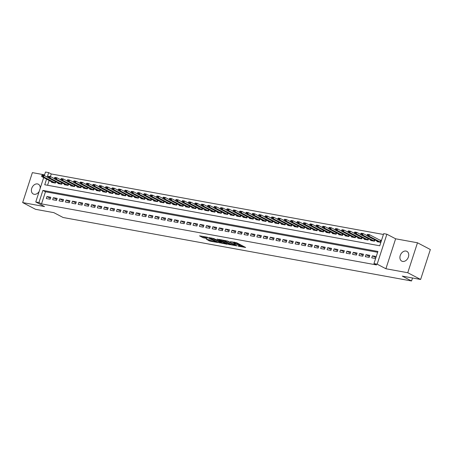 <?xml version="1.0" encoding="UTF-8"?>
<svg xmlns="http://www.w3.org/2000/svg" width="453" height="453" viewBox="0 0 453 453"><rect width="100%" height="100%" fill="white"/><g stroke="black" fill="none" stroke-linecap="round" stroke-linejoin="round"><path stroke-width="0.68" d="M238.085 246.149L245.656 247.474L236.562 242.712L230.345 241.647A2.707 0.408 -162 0 1 233.963 242.859L234.722 243.255A2.707 0.408 -162 0 1 235.288 243.731A2.707 0.408 -162 0 1 234.337 243.737L233.386 243.686L235.039 244.11A2.707 0.408 -162 0 1 238.663 245.322L239.422 245.719A2.707 0.408 -162 0 1 239.988 246.189A2.707 0.408 -162 0 1 239.031 246.2L238.085 246.149M40.209 188.261A5.51 4.066 -62.4 0 0 38.369 184.229A5.51 4.066 -62.4 0 0 37.491 183.929A5.51 4.066 -62.4 0 0 31.942 187.785A5.51 4.066 -62.4 0 0 33.256 193.992A5.51 4.066 -62.4 0 0 34.128 194.292A5.51 4.066 -62.4 0 0 39.201 191.381M402.638 261.426A5.51 4.066 -62.4 0 0 408.193 257.57A5.51 4.066 -62.4 0 0 406.879 251.364A5.51 4.066 -62.4 0 0 406.007 251.064A5.51 4.066 -62.4 0 0 400.458 254.92A5.51 4.066 -62.4 0 0 401.766 261.126A5.51 4.066 -62.4 0 0 402.638 261.426M206.364 239.275L209.926 241.138L217.616 242.48L207.214 237.196L199.524 235.849L202.78 237.61L207.078 238.567L205.668 237.615A2.259 0.34 -162 0 1 205.198 237.225A2.259 0.34 -162 0 1 206.681 237.366A2.259 0.34 -162 0 1 209.02 238.227L215.005 241.358A2.259 0.34 -162 0 1 215.481 241.755A2.259 0.34 -162 0 1 213.997 241.608A2.259 0.34 -162 0 1 211.659 240.753L209.529 239.847L206.364 239.275M377.632 252.276L45.464 191.761L41.523 203.901L38.947 202.553L35.759 201.976L43.681 177.587M420.622 279.467L407.751 272.729L417.485 242.78L430.35 249.518L420.622 279.467L402.275 276.12L411.539 280.973L63.126 217.502L53.862 212.65L35.515 209.309L22.65 202.57L44.507 206.557L35.759 201.976M417.485 242.78L395.628 238.799L385.899 268.748L407.751 272.729M385.899 268.748L377.151 264.167L373.957 263.584L377.904 251.443L42.893 190.413L38.947 202.553M41.523 203.901L376.534 264.931L373.957 263.584M228.272 244.309L236.919 245.883L227.825 241.121L219.003 239.399L228.272 244.309L228.539 243.499L230.685 244.059M227.055 244.258L218.533 242.531L209.263 237.627L213.856 238.578L218.674 240.888L221.07 241.268L217.055 239.11L217.933 239.269L227.117 244.076M44.57 174.847L32.378 172.627L22.65 202.57M371.737 257.842L375.565 258.544L376.222 256.517L372.394 255.82L371.737 257.842M365.356 256.681L369.184 257.378L369.841 255.356L366.013 254.66L365.356 256.681M358.974 255.52L362.802 256.217L363.465 254.195L359.631 253.493L358.974 255.52M352.593 254.354L356.426 255.056L357.083 253.029L353.249 252.332L352.593 254.354M346.211 253.193L350.044 253.89L350.701 251.868L346.873 251.172L346.211 253.193M339.835 252.032L343.663 252.729L344.32 250.707L340.492 250.011L339.835 252.032M333.453 250.871L337.281 251.568L337.938 249.541L334.11 248.844L333.453 250.871M327.072 249.705L330.9 250.401L331.556 248.38L327.729 247.683L327.072 249.705M320.69 248.544L324.518 249.241L325.175 247.219L321.347 246.523L320.69 248.544M314.308 247.383L318.136 248.08L318.793 246.058L314.965 245.356L314.308 247.383M307.927 246.217L311.755 246.919L312.411 244.892L308.584 244.195L307.927 246.217M301.545 245.056L305.373 245.753L306.03 243.731L302.202 243.035L301.545 245.056M295.163 243.895L298.991 244.592L299.648 242.57L295.82 241.868L295.163 243.895M288.782 242.734L292.61 243.431L293.267 241.404L289.439 240.707L288.782 242.734M282.4 241.568L286.228 242.264L286.891 240.243L283.057 239.546L282.4 241.568M276.019 240.407L279.852 241.104L280.509 239.082L276.675 238.386L276.019 240.407M269.637 239.246L273.47 239.943L274.127 237.916L270.299 237.219L269.637 239.246M263.261 238.08L267.089 238.782L267.746 236.755L263.918 236.058L263.261 238.08M256.879 236.919L260.707 237.615L261.364 235.594L257.536 234.897L256.879 236.919M250.498 235.758L254.326 236.455L254.982 234.433L251.155 233.731L250.498 235.758M244.116 234.592L247.944 235.294L248.601 233.267L244.773 232.57L244.116 234.592M237.734 233.431L241.562 234.127L242.219 232.106L238.391 231.409L237.734 233.431M231.353 232.27L235.181 232.967L235.837 230.945L232.01 230.249L231.353 232.27M224.971 231.109L228.799 231.806L229.456 229.779L225.628 229.082L224.971 231.109M218.589 229.943L222.417 230.639L223.074 228.618L219.246 227.921L218.589 229.943M212.208 228.782L216.036 229.478L216.693 227.457L212.865 226.76L212.208 228.782M205.826 227.621L209.654 228.318L210.317 226.296L206.483 225.594L205.826 227.621M199.445 226.455L203.278 227.157L203.935 225.13L200.101 224.433L199.445 226.455M193.063 225.294L196.896 225.99L197.553 223.969L193.725 223.272L193.063 225.294M186.687 224.133L190.515 224.83L191.172 222.808L187.344 222.106L186.687 224.133M180.305 222.972L184.133 223.669L184.79 221.642L180.962 220.945L180.305 222.972M173.924 221.806L177.752 222.502L178.408 220.481L174.581 219.784L173.924 221.806M167.542 220.645L171.37 221.341L172.027 219.32L168.199 218.623L167.542 220.645M161.16 219.484L164.988 220.181L165.645 218.153L161.817 217.457L161.16 219.484M154.779 218.318L158.607 219.02L159.263 216.993L155.436 216.296L154.779 218.318M148.397 217.157L152.225 217.853L152.882 215.832L149.054 215.135L148.397 217.157M142.016 215.996L145.843 216.693L146.5 214.671L142.672 213.969L142.016 215.996M135.634 214.83L139.462 215.532L140.119 213.505L136.291 212.808L135.634 214.83M129.252 213.669L133.08 214.365L133.743 212.344L129.909 211.647L129.252 213.669M122.871 212.508L126.698 213.204L127.361 211.183L123.527 210.486L122.871 212.508M116.489 211.347L120.322 212.044L120.979 210.016L117.151 209.32L116.489 211.347M110.113 210.181L113.941 210.877L114.598 208.856L110.77 208.159L110.113 210.181M103.731 209.02L107.559 209.716L108.216 207.695L104.388 206.998L103.731 209.02M97.35 207.859L101.178 208.556L101.834 206.534L98.007 205.832L97.35 207.859M90.968 206.693L94.796 207.395L95.453 205.368L91.625 204.671L90.968 206.693M84.586 205.532L88.414 206.228L89.071 204.207L85.243 203.51L84.586 205.532M78.205 204.371L82.033 205.067L82.689 203.046L78.862 202.344L78.205 204.371M71.823 203.21L75.651 203.907L76.308 201.879L72.48 201.183L71.823 203.21M65.442 202.044L69.269 202.74L69.926 200.719L66.098 200.022L65.442 202.044M59.06 200.883L62.888 201.579L63.545 199.558L59.717 198.861L59.06 200.883M52.678 199.722L56.506 200.419L57.169 198.391L53.335 197.695L52.678 199.722M50.787 197.231L46.953 196.534L46.297 198.556L50.124 199.258L50.787 197.231M383.419 234.467L51.251 173.958L50.396 176.591M49.139 180.447L47.576 185.266M377.179 241.092L376.998 241.659L380.826 242.355L381.483 240.328L379.557 239.977M374.869 239.886L374.444 241.194L370.616 240.492L370.797 239.931M368.487 238.72L368.062 240.028L364.235 239.331L364.416 238.771M362.106 237.559L361.681 238.867L357.853 238.17L358.04 237.604M355.724 236.398L355.299 237.706L351.471 237.004L351.658 236.443M349.348 235.232L348.923 236.54L345.09 235.843L345.277 235.283M342.966 234.071L342.542 235.379L338.708 234.682L338.895 234.122M336.585 232.91L336.16 234.218L332.332 233.522L332.513 232.955M330.203 231.749L329.778 233.052L325.95 232.355L326.132 231.794M323.821 230.583L323.397 231.891L319.569 231.194L319.75 230.634M317.44 229.422L317.015 230.73L313.187 230.033L313.368 229.467M311.058 228.261L310.633 229.569L306.806 228.867L306.987 228.306M304.676 227.095L304.252 228.403L300.424 227.706L300.605 227.146M298.295 225.934L297.87 227.242L294.042 226.545L294.224 225.979M291.913 224.773L291.489 226.081L287.661 225.384L287.842 224.818M285.532 223.612L285.107 224.915L281.279 224.218L281.46 223.657M279.15 222.446L278.725 223.754L274.897 223.057L275.084 222.497M272.774 221.285L272.349 222.593L268.516 221.896L268.703 221.33M266.392 220.124L265.968 221.432L262.134 220.73L262.321 220.169M260.011 218.958L259.586 220.266L255.758 219.569L255.939 219.009M253.629 217.797L253.204 219.105L249.376 218.408L249.558 217.842M247.247 216.636L246.823 217.944L242.995 217.242L243.176 216.681M240.866 215.469L240.441 216.777L236.613 216.081L236.794 215.52M234.484 214.309L234.059 215.617L230.232 214.92L230.413 214.36M228.102 213.148L227.678 214.456L223.85 213.759L224.031 213.193M221.721 211.987L221.296 213.289L217.468 212.593L217.65 212.032M215.339 210.821L214.915 212.129L211.087 211.432L211.268 210.871M208.958 209.66L208.533 210.968L204.705 210.271L204.886 209.705M202.576 208.499L202.151 209.807L198.323 209.105L198.51 208.544M196.2 207.332L195.775 208.64L191.942 207.944L192.129 207.383M189.818 206.172L189.394 207.48L185.56 206.783L185.747 206.217M183.437 205.011L183.012 206.319L179.184 205.617L179.365 205.056M177.055 203.85L176.63 205.152L172.803 204.456L172.984 203.895M170.673 202.684L170.249 203.992L166.421 203.295L166.602 202.734M164.292 201.523L163.867 202.831L160.039 202.134L160.22 201.568M157.91 200.362L157.485 201.664L153.658 200.968L153.839 200.407M151.529 199.195L151.104 200.503L147.276 199.807L147.457 199.246M145.147 198.035L144.722 199.343L140.894 198.646L141.076 198.08M138.765 196.874L138.341 198.182L134.513 197.48L134.694 196.919M132.384 195.707L131.959 197.015L128.131 196.319L128.312 195.758M126.002 194.547L125.577 195.855L121.749 195.158L121.936 194.592M119.626 193.386L119.201 194.694L115.368 193.997L115.555 193.431M113.244 192.225L112.82 193.527L108.986 192.831L109.173 192.27M106.863 191.058L106.438 192.366L102.61 191.67L102.791 191.109M100.481 189.898L100.056 191.206L96.229 190.509L96.41 189.943M94.099 188.737L93.675 190.045L89.847 189.343L90.028 188.782M87.718 187.57L87.293 188.878L83.465 188.182L83.646 187.621M81.336 186.41L80.911 187.718L77.084 187.021L77.265 186.455M74.955 185.249L74.53 186.557L70.702 185.855L70.883 185.294M68.573 184.088L68.148 185.39L64.32 184.694L64.502 184.133M62.191 182.921L61.767 184.229L57.939 183.533L58.12 182.972M55.81 181.761L55.385 183.069L51.557 182.372L51.738 181.806M411.539 280.973L412.507 277.989M44.337 175.571L45.487 172.027L48.675 172.61L47.225 177.083M51.251 173.958L48.675 172.61M46.568 179.099L44.734 184.75L379.744 245.781L383.691 233.64L386.879 234.218L377.151 264.167M395.628 238.799L386.879 234.218M45.464 191.761L42.893 190.413M372.394 255.82L375.86 257.632M366.013 254.66L369.478 256.472M359.631 253.493L363.096 255.311M353.249 252.332L356.721 254.15M346.873 251.172L350.339 252.984M340.492 250.011L343.957 251.823M334.11 248.844L337.576 250.662M327.729 247.683L331.194 249.495M321.347 246.523L324.812 248.335M314.965 245.356L318.431 247.174M308.584 244.195L312.049 246.013M302.202 243.035L305.667 244.846M295.82 241.868L299.286 243.686M289.439 240.707L292.904 242.525M283.057 239.546L286.523 241.358M276.675 238.386L280.147 240.198M270.299 237.219L273.765 239.037M263.918 236.058L267.383 237.87M257.536 234.897L261.002 236.709M251.155 233.731L254.62 235.549M244.773 232.57L248.238 234.388M238.391 231.409L241.857 233.221M232.01 230.249L235.475 232.061M225.628 229.082L229.093 230.9M219.246 227.921L222.712 229.733M212.865 226.76L216.33 228.572M206.483 225.594L209.949 227.412M200.101 224.433L203.573 226.251M193.725 223.272L197.191 225.084M187.344 222.106L190.809 223.924M180.962 220.945L184.428 222.763M174.581 219.784L178.046 221.596M168.199 218.623L171.664 220.435M161.817 217.457L165.283 219.275M155.436 216.296L158.901 218.108M149.054 215.135L152.519 216.947M142.672 213.969L146.138 215.787M136.291 212.808L139.756 214.626M129.909 211.647L133.375 213.459M123.527 210.486L126.999 212.298M117.151 209.32L120.617 211.138M110.77 208.159L114.235 209.971M104.388 206.998L107.854 208.81M98.007 205.832L101.472 207.65M91.625 204.671L95.09 206.489M85.243 203.51L88.709 205.322M78.862 202.344L82.327 204.161M72.48 201.183L75.945 203.001M66.098 200.022L69.564 201.834M59.717 198.861L63.182 200.673M53.335 197.695L56.801 199.513M46.953 196.534L50.419 198.346M239.988 246.189L240.249 245.379A2.707 0.408 -162 0 0 239.682 244.909L239.422 245.719M235.424 243.323A2.707 0.408 -162 0 1 238.924 244.512L239.682 244.909M235.288 243.731L235.554 242.921A2.707 0.408 -162 0 0 234.982 242.446L234.722 243.255M234.416 242.151L234.982 242.446M240.118 245.781L243.646 246.426M221.449 239.79L228.539 243.499M235.401 245.537L227.502 241.251L225.804 240.82A2.707 0.408 -162 0 0 224.847 240.832A2.707 0.408 -162 0 0 225.413 241.302L230.871 244.161A2.707 0.408 -162 0 0 234.49 245.373L235.401 245.537M220.945 242.287L219.926 242.1L219.665 242.91M211.71 238.012L219.926 242.1M221.37 242.514A2.259 0.34 -162 0 0 223.714 243.369A2.259 0.34 -162 0 0 225.198 243.516A2.259 0.34 -162 0 0 224.722 243.119L222.61 242.015L219.382 241.256L221.37 242.514M201.97 236.239L205.3 237.383M208.51 239.665L211.206 240.515M381.313 240.86L369.523 234.728L369.053 236.183L367.134 235.837L378.776 241.981M368.181 234.897L367.224 234.722L368.102 235.141L369.523 234.728L367.61 234.377L367.224 234.722M380.837 242.321L369.053 236.183L368.102 235.141M367.134 235.837L367.145 234.965M367.14 235.656L363.142 233.567L362.672 235.022L360.758 234.671L372.394 240.815M361.8 233.737L360.843 233.561L361.721 233.975L363.142 233.567L361.228 233.216L360.843 233.561M374.455 241.155L362.672 235.022L361.721 233.975M360.758 234.671L360.764 233.805M360.758 234.495L356.76 232.4L356.29 233.861L354.376 233.51L366.013 239.654M355.418 232.57L354.461 232.395L355.339 232.814L356.76 232.4L354.846 232.055L354.461 232.395M368.074 239.994L356.29 233.861L355.339 232.814M354.376 233.51L354.382 232.638M354.376 233.329L350.379 231.24L349.909 232.695L347.995 232.349L359.631 238.493M349.036 231.409L348.08 231.234L348.957 231.653L350.379 231.24L348.465 230.888L348.08 231.234M361.692 238.833L349.909 232.695L348.957 231.653M347.995 232.349L348 231.477M347.995 232.168L343.997 230.079L343.527 231.534L341.613 231.183L353.249 237.332M342.655 230.249L341.698 230.073L342.576 230.492L343.997 230.079L342.083 229.728L341.698 230.073M355.316 237.666L343.527 231.534L342.576 230.492M341.613 231.183L341.619 230.317M341.613 231.007L337.621 228.912L337.145 230.373L335.231 230.022L346.868 236.166M336.273 229.082L335.316 228.912L336.194 229.326L337.621 228.912L335.701 228.567L335.316 228.912M348.935 236.506L337.145 230.373L336.194 229.326M335.231 230.022L335.237 229.15M335.231 229.847L331.239 227.751L330.764 229.207L328.85 228.861L340.486 235.005M329.892 227.921L328.935 227.746L329.812 228.165L331.239 227.751L329.325 227.406L328.935 227.746M342.553 235.345L330.764 229.207L329.812 228.165M328.85 228.861L328.855 227.989M328.85 228.68L324.858 226.591L324.382 228.046L322.468 227.7L334.104 233.844M323.51 226.76L322.553 226.585L323.431 227.004L324.858 226.591L322.944 226.24L322.553 226.585M336.171 234.178L324.382 228.046L323.431 227.004M322.468 227.7L322.474 226.828M322.468 227.519L318.476 225.43L318 226.885L316.086 226.534L327.723 232.678M317.128 225.594L316.171 225.424L317.049 225.837L318.476 225.43L316.562 225.079L316.171 225.424M329.79 233.018L318 226.885L317.049 225.837M316.086 226.534L316.092 225.668M316.086 226.358L312.094 224.263L311.619 225.724L309.705 225.373L321.341 231.517M310.747 224.433L309.79 224.258L310.667 224.677L312.094 224.263L310.18 223.918L309.79 224.258M323.408 231.857L311.619 225.724L310.667 224.677M309.705 225.373L309.71 224.501M309.705 225.192L305.713 223.103L305.237 224.558L303.323 224.212L314.96 230.356M304.365 223.272L303.408 223.097L304.291 223.516L305.713 223.103L303.799 222.751L303.408 223.097M317.026 230.696L305.237 224.558L304.291 223.516M303.323 224.212L303.334 223.34M303.329 224.031L299.331 221.942L298.855 223.397L296.942 223.046L308.578 229.195M297.989 222.112L297.032 221.936L297.91 222.349L299.331 221.942L297.417 221.591L297.032 221.936M310.645 229.529L298.855 223.397L297.91 222.349M296.942 223.046L296.953 222.18M296.947 222.87L292.949 220.775L292.479 222.236L290.56 221.885L302.202 228.029M291.607 220.945L290.65 220.775L291.528 221.189L292.949 220.775L291.036 220.43L290.65 220.775M304.263 228.369L292.479 222.236L291.528 221.189M290.56 221.885L290.571 221.013M290.566 221.704L286.568 219.614L286.098 221.07L284.184 220.724L295.82 226.868M285.226 219.784L284.269 219.609L285.147 220.028L286.568 219.614L284.654 219.263L284.269 219.609M297.881 227.208L286.098 221.07L285.147 220.028M284.184 220.724L284.19 219.852M284.184 220.543L280.186 218.454L279.716 219.909L277.802 219.558L289.439 225.707M278.844 218.623L277.887 218.448L278.765 218.867L280.186 218.454L278.272 218.103L277.887 218.448M291.5 226.041L279.716 219.909L278.765 218.867M277.802 219.558L277.808 218.691M277.802 219.382L273.805 217.287L273.335 218.748L271.421 218.397L283.057 224.541M272.463 217.457L271.506 217.287L272.383 217.7L273.805 217.287L271.891 216.942L271.506 217.287M285.118 224.881L273.335 218.748L272.383 217.7M271.421 218.397L271.426 217.531M271.421 218.221L267.423 216.126L266.953 217.582L265.039 217.236L276.675 223.38M266.081 216.296L265.124 216.121L266.002 216.54L267.423 216.126L265.509 215.781L265.124 216.121M278.742 223.72L266.953 217.582L266.002 216.54M265.039 217.236L265.045 216.364M265.039 217.055L261.047 214.965L260.571 216.421L258.657 216.075L270.294 222.219M259.699 215.135L258.742 214.96L259.62 215.379L261.047 214.965L259.127 214.614L258.742 214.96M272.361 222.553L260.571 216.421L259.62 215.379M258.657 216.075L258.663 215.203M258.657 215.894L254.665 213.805L254.19 215.26L252.276 214.909L263.912 221.053M253.318 213.975L252.361 213.799L253.238 214.212L254.665 213.805L252.751 213.454L252.361 213.799M265.979 221.392L254.19 215.26L253.238 214.212M252.276 214.909L252.281 214.043M252.276 214.733L248.284 212.638L247.808 214.099L245.894 213.748L257.531 219.892M246.936 212.808L245.979 212.633L246.857 213.052L248.284 212.638L246.37 212.293L245.979 212.633M259.597 220.232L247.808 214.099L246.857 213.052M245.894 213.748L245.9 212.876M245.894 213.567L241.902 211.477L241.426 212.933L239.512 212.587L251.149 218.731M240.554 211.647L239.597 211.472L240.475 211.891L241.902 211.477L239.988 211.126L239.597 211.472M253.216 219.071L241.426 212.933L240.475 211.891M239.512 212.587L239.518 211.715M239.512 212.406L235.52 210.317L235.045 211.772L233.131 211.421L244.767 217.57M234.173 210.486L233.216 210.311L234.093 210.73L235.52 210.317L233.606 209.966L233.216 210.311M246.834 217.904L235.045 211.772L234.093 210.73M233.131 211.421L233.136 210.554M233.131 211.245L229.139 209.15L228.663 210.611L226.749 210.26L238.386 216.404M227.791 209.32L226.834 209.15L227.717 209.563L229.139 209.15L227.225 208.805L226.834 209.15M240.452 216.744L228.663 210.611L227.717 209.563M226.749 210.26L226.755 209.388M226.755 210.079L222.757 207.989L222.281 209.445L220.368 209.099L232.004 215.243M221.415 208.159L220.458 207.984L221.336 208.403L222.757 207.989L220.843 207.644L220.458 207.984M234.071 215.583L222.281 209.445L221.336 208.403M220.368 209.099L220.379 208.227M220.373 208.918L216.375 206.828L215.905 208.284L213.986 207.938L225.622 214.082M215.033 206.998L214.076 206.823L214.954 207.242L216.375 206.828L214.462 206.477L214.076 206.823M227.689 214.416L215.905 208.284L214.954 207.242M213.986 207.938L213.997 207.066M213.992 207.757L209.994 205.668L209.524 207.123L207.61 206.772L219.246 212.916M208.652 205.832L207.695 205.662L208.573 206.075L209.994 205.668L208.08 205.317L207.695 205.662M221.307 213.255L209.524 207.123L208.573 206.075M207.61 206.772L207.616 205.905M207.61 206.596L203.612 204.501L203.142 205.962L201.228 205.611L212.865 211.755M202.27 204.671L201.313 204.496L202.191 204.915L203.612 204.501L201.698 204.156L201.313 204.496M214.926 212.095L203.142 205.962L202.191 204.915M201.228 205.611L201.234 204.739M201.228 205.43L197.231 203.34L196.761 204.796L194.847 204.45L206.483 210.594M195.889 203.51L194.932 203.335L195.809 203.754L197.231 203.34L195.317 202.989L194.932 203.335M208.544 210.934L196.761 204.796L195.809 203.754M194.847 204.45L194.852 203.578M194.847 204.269L190.849 202.18L190.379 203.635L188.465 203.284L200.101 209.433M189.507 202.349L188.55 202.174L189.428 202.587L190.849 202.18L188.935 201.828L188.55 202.174M202.163 209.767L190.379 203.635L189.428 202.587M188.465 203.284L188.471 202.417M188.465 203.108L184.473 201.013L183.997 202.474L182.083 202.123L193.72 208.267M183.125 201.183L182.168 201.007L183.046 201.426L184.473 201.013L182.553 200.668L182.168 201.007M195.787 208.607L183.997 202.474L183.046 201.426M182.083 202.123L182.089 201.251M182.083 201.942L178.091 199.852L177.616 201.308L175.702 200.962L187.338 207.106M176.744 200.022L175.787 199.847L176.664 200.266L178.091 199.852L176.177 199.501L175.787 199.847M189.405 207.446L177.616 201.308L176.664 200.266M175.702 200.962L175.707 200.09M175.702 200.781L171.71 198.691L171.234 200.147L169.32 199.796L180.957 205.945M170.362 198.861L169.405 198.686L170.283 199.105L171.71 198.691L169.796 198.34L169.405 198.686M183.023 206.279L171.234 200.147L170.283 199.105M169.32 199.796L169.326 198.929M169.32 199.62L165.328 197.525L164.852 198.986L162.938 198.635L174.575 204.779M163.98 197.695L163.023 197.525L163.901 197.938L165.328 197.525L163.414 197.18L163.023 197.525M176.642 205.118L164.852 198.986L163.901 197.938M162.938 198.635L162.944 197.763M162.938 198.459L158.946 196.364L158.471 197.819L156.557 197.474L168.193 203.618M157.599 196.534L156.642 196.359L157.519 196.778L158.946 196.364L157.032 196.019L156.642 196.359M170.26 203.958L158.471 197.819L157.519 196.778M156.557 197.474L156.562 196.602M156.557 197.293L152.565 195.203L152.089 196.659L150.175 196.313L161.812 202.457M151.217 195.373L150.26 195.198L151.143 195.617L152.565 195.203L150.651 194.852L150.26 195.198M163.878 202.791L152.089 196.659L151.143 195.617M150.175 196.313L150.181 195.441M150.181 196.132L146.183 194.043L145.707 195.498L143.794 195.147L155.43 201.291M144.841 194.212L143.884 194.037L144.762 194.45L146.183 194.043L144.269 193.691L143.884 194.037M157.497 201.63L145.707 195.498L144.762 194.45M143.794 195.147L143.805 194.28M143.799 194.971L139.801 192.876L139.331 194.337L137.412 193.986L149.048 200.13M138.459 193.046L137.502 192.87L138.38 193.289L139.801 192.876L137.888 192.531L137.502 192.87M151.115 200.469L139.331 194.337L138.38 193.289M137.412 193.986L137.423 193.114M137.418 193.805L133.42 191.715L132.95 193.171L131.036 192.825L142.672 198.969M132.078 191.885L131.121 191.71L131.999 192.129L133.42 191.715L131.506 191.364L131.121 191.71M144.733 199.309L132.95 193.171L131.999 192.129M131.036 192.825L131.042 191.953M131.036 192.644L127.038 190.554L126.568 192.01L124.654 191.659L136.291 197.808M125.696 190.724L124.739 190.549L125.617 190.968L127.038 190.554L125.124 190.203L124.739 190.549M138.352 198.142L126.568 192.01L125.617 190.968M124.654 191.659L124.66 190.792M124.654 191.483L120.657 189.388L120.187 190.849L118.273 190.498L129.909 196.642M119.315 189.558L118.358 189.388L119.235 189.801L120.657 189.388L118.743 189.043L118.358 189.388M131.97 196.981L120.187 190.849L119.235 189.801M118.273 190.498L118.278 189.626M118.273 190.317L114.275 188.227L113.805 189.682L111.891 189.337L123.527 195.481M112.933 188.397L111.976 188.221L112.854 188.641L114.275 188.227L112.361 187.882L111.976 188.221M125.589 195.821L113.805 189.682L112.854 188.641M111.891 189.337L111.897 188.465M111.891 189.156L107.899 187.066L107.423 188.522L105.509 188.176L117.146 194.32M106.551 187.236L105.594 187.061L106.472 187.48L107.899 187.066L105.979 186.715L105.594 187.061M119.213 194.654L107.423 188.522L106.472 187.48M105.509 188.176L105.515 187.304M105.509 187.995L101.517 185.906L101.042 187.361L99.128 187.01L110.764 193.154M100.17 186.07L99.213 185.9L100.09 186.313L101.517 185.906L99.603 185.554L99.213 185.9M112.831 193.493L101.042 187.361L100.09 186.313M99.128 187.01L99.133 186.143M99.128 186.834L95.136 184.739L94.66 186.194L92.746 185.849L104.383 191.993M93.788 184.909L92.831 184.733L93.709 185.152L95.136 184.739L93.222 184.394L92.831 184.733M106.449 192.332L94.66 186.194L93.709 185.152M92.746 185.849L92.752 184.977M92.746 185.668L88.754 183.578L88.278 185.034L86.364 184.688L98.001 190.832M87.406 183.748L86.449 183.573L87.327 183.992L88.754 183.578L86.84 183.227L86.449 183.573M100.068 191.172L88.278 185.034L87.327 183.992M86.364 184.688L86.37 183.816M86.364 184.507L82.372 182.417L81.897 183.873L79.983 183.522L91.619 189.665M81.025 182.587L80.068 182.412L80.945 182.825L82.372 182.417L80.458 182.066L80.068 182.412M93.686 190.005L81.897 183.873L80.945 182.825M79.983 183.522L79.988 182.655M79.983 183.346L75.991 181.251L75.515 182.712L73.601 182.361L85.238 188.505M74.643 181.421L73.686 181.245L74.569 181.664L75.991 181.251L74.077 180.906L73.686 181.245M87.304 188.844L75.515 182.712L74.569 181.664M73.601 182.361L73.607 181.489M73.607 182.18L69.609 180.09L69.133 181.545L67.22 181.2L78.856 187.344M68.267 180.26L67.304 180.084L68.188 180.504L69.609 180.09L67.695 179.739L67.304 180.084M80.923 187.684L69.133 181.545L68.188 180.504M67.22 181.2L67.231 180.328M67.225 181.019L63.227 178.929L62.757 180.385L60.838 180.034L72.474 186.183M61.885 179.099L60.928 178.924L61.806 179.343L63.227 178.929L61.314 178.578L60.928 178.924M74.541 186.517L62.757 180.385L61.806 179.343M60.838 180.034L60.849 179.167M60.844 179.858L56.846 177.763L56.376 179.224L54.462 178.873L66.098 185.017M55.504 177.933L54.547 177.763L55.425 178.176L56.846 177.763L54.932 177.417L54.547 177.763M68.16 185.356L56.376 179.224L55.425 178.176M54.462 178.873L54.468 178.001M54.462 178.697L50.464 176.602L49.994 178.057L48.08 177.712L59.717 183.856M49.122 176.772L48.165 176.596L49.043 177.015L50.464 176.602L48.55 176.257L48.165 176.596M61.778 184.195L49.994 178.057L49.043 177.015M48.08 177.712L48.086 176.84M48.08 177.531L44.083 175.441L43.613 176.897L41.699 176.551L53.335 182.695M42.741 175.611L41.784 175.436L42.661 175.855L44.083 175.441L42.169 175.09L41.784 175.436M55.396 183.029L43.613 176.897L42.661 175.855M41.699 176.551L41.704 175.679M238.924 244.512L238.663 245.322M235.141 243.805L235.039 244.11M234.207 242.112L233.963 242.859M229.665 243.878L229.405 244.688M218.799 241.726L218.533 242.531M221.625 241.2L221.483 241.642M204.178 237.179L203.912 237.989M203.046 236.8L202.78 237.61M210.186 240.328L209.926 241.138M209.054 239.948L208.793 240.758M380.848 240.656L380.373 242.112M381.03 240.741L380.56 242.196M374.416 239.648L373.991 240.951M374.597 239.745L374.178 241.036M368.034 238.482L367.61 239.784M368.215 238.578L367.796 239.875M361.653 237.321L361.228 238.623M361.834 237.417L361.415 238.714M355.271 236.16L354.846 237.463M355.458 236.256L355.033 237.548M348.889 234.994L348.465 236.302M349.076 235.09L348.651 236.387M342.508 233.833L342.089 235.135M342.695 233.929L342.27 235.226M336.126 232.672L335.707 233.975M336.313 232.768L335.888 234.059M329.744 231.511L329.325 232.814M329.931 231.602L329.512 232.899M323.368 230.345L322.944 231.647M323.55 230.441L323.131 231.738M316.987 229.184L316.562 230.486M317.168 229.28L316.749 230.577M310.605 228.023L310.18 229.326M310.786 228.119L310.367 229.411M304.223 226.857L303.799 228.165M304.405 226.953L303.986 228.25M297.842 225.696L297.417 226.998M298.023 225.792L297.604 227.089M291.46 224.535L291.036 225.837M291.641 224.631L291.222 225.922M285.079 223.369L284.654 224.677M285.26 223.465L284.841 224.762M278.697 222.208L278.272 223.51M278.878 222.304L278.459 223.601M272.315 221.047L271.891 222.349M272.502 221.143L272.077 222.434M265.934 219.886L265.515 221.189M266.121 219.982L265.696 221.274M259.552 218.72L259.133 220.022M259.739 218.816L259.314 220.113M253.17 217.559L252.751 218.861M253.357 217.655L252.938 218.952M246.794 216.398L246.37 217.7M246.976 216.494L246.557 217.785M240.413 215.232L239.988 216.54M240.594 215.328L240.175 216.625M234.031 214.071L233.606 215.373M234.212 214.167L233.793 215.464M227.649 212.91L227.225 214.212M227.831 213.006L227.412 214.297M221.268 211.749L220.843 213.052M221.449 211.84L221.03 213.137M214.886 210.583L214.462 211.885M215.067 210.679L214.648 211.976M208.505 209.422L208.08 210.724M208.686 209.518L208.267 210.809M202.123 208.261L201.698 209.563M202.304 208.357L201.885 209.648M195.741 207.095L195.317 208.403M195.928 207.191L195.503 208.488M189.36 205.934L188.941 207.236M189.547 206.03L189.122 207.327M182.978 204.773L182.559 206.075M183.165 204.869L182.74 206.16M176.596 203.607L176.177 204.915M176.783 203.703L176.364 204.999M170.22 202.446L169.796 203.748M170.402 202.542L169.983 203.839M163.839 201.285L163.414 202.587M164.02 201.381L163.601 202.672M157.457 200.124L157.032 201.426M157.638 200.22L157.219 201.511M151.076 198.958L150.651 200.26M151.257 199.054L150.838 200.351M144.694 197.797L144.269 199.099M144.875 197.893L144.456 199.19M138.312 196.636L137.888 197.938M138.493 196.732L138.074 198.023M131.931 195.47L131.506 196.778M132.112 195.566L131.693 196.862M125.549 194.309L125.124 195.611M125.73 194.405L125.311 195.702M119.167 193.148L118.743 194.45M119.354 193.244L118.929 194.535M112.786 191.987L112.367 193.289M112.973 192.078L112.548 193.374M106.404 190.821L105.985 192.123M106.591 190.917L106.166 192.214M100.022 189.66L99.603 190.962M100.209 189.756L99.79 191.047M93.646 188.499L93.222 189.801M93.828 188.595L93.409 189.886M87.265 187.332L86.84 188.635M87.446 187.429L87.027 188.725M80.883 186.172L80.458 187.474M81.064 186.268L80.645 187.565M74.502 185.011L74.077 186.313M74.683 185.107L74.264 186.398M68.12 183.844L67.695 185.152M68.301 183.941L67.882 185.237M61.738 182.684L61.314 183.986M61.919 182.78L61.5 184.077M55.357 181.523L54.932 182.825M55.538 181.619L55.119 182.91M235.702 245.249L235.611 245.537M224.977 240.43L224.847 240.832M221.172 240.962L221.07 241.268M225.322 243.136L225.198 243.516M219.178 240.979L219.082 241.262M215.605 241.375L215.481 241.755M205.317 236.851L205.198 237.225"/></g></svg>
